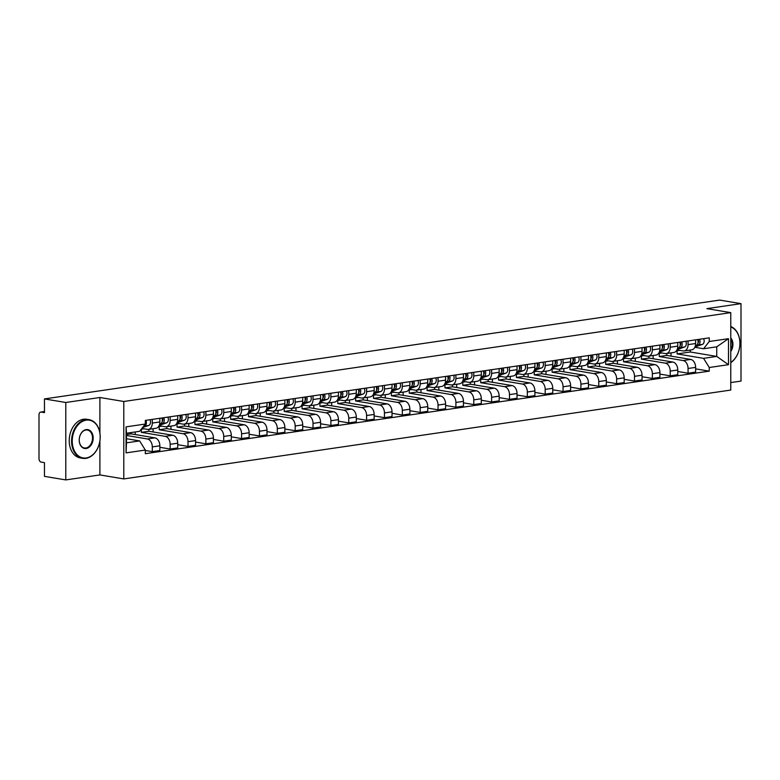 <?xml version="1.0" encoding="UTF-8"?>
<svg xmlns="http://www.w3.org/2000/svg" width="780" height="780" viewBox="0 0 780 780"><rect width="100%" height="100%" fill="white"/><g stroke="black" fill="none" stroke-linecap="round" stroke-linejoin="round"><path stroke-width="1.17" d="M730.772 382.57L741 381.079L741 303.644L719.677 300.085L44.46 398.921L65.783 402.49L65.783 479.915L99.898 474.923L123.786 478.92L730.772 390.058L730.772 312.634L123.786 401.485L99.898 397.498L65.783 402.49M65.783 479.915L44.46 476.356L44.46 462.647L41.145 462.091A3.139 2.116 -98.3 0 1 39 458.64L39 414.814A3.139 2.116 -98.3 0 1 40.687 412.074L44.46 411.518M741 303.644L706.885 308.636L730.772 312.634M44.46 411.587L41.145 412.074L44.46 412.63L44.46 398.921M126.467 435.474L147.361 438.965A7.215 4.865 81.7 0 1 152.295 446.911L152.295 451.639L159.851 450.528L159.851 445.809A7.215 4.865 -98.3 0 0 154.918 437.863L131.03 433.865L131.03 432.559M148.415 429.38L155.971 428.269A7.215 4.865 -98.3 0 0 159.851 421.96L152.295 423.062A7.215 4.865 81.7 0 1 148.415 429.38A7.215 4.865 81.7 0 1 147.361 429.361L141.872 428.444M152.295 423.062L152.295 419.386M145.314 450.469L152.295 451.639M159.851 421.96L159.851 418.275M141.336 429.127L141.336 432.354L165.224 436.351A7.215 4.865 81.7 0 1 170.157 444.298L170.157 449.026L177.713 447.915L177.713 443.196A7.215 4.865 -98.3 0 0 172.78 435.25L148.892 431.252L148.892 429.312M170.157 416.773L170.157 420.449A7.215 4.865 81.7 0 1 166.267 426.767A7.215 4.865 81.7 0 1 165.224 426.748L159.052 425.714M135.232 434.567L135.232 431.944M159.851 447.301L170.157 449.026M166.267 426.767L173.823 425.656A7.215 4.865 -98.3 0 0 177.713 419.348L177.713 415.662M159.198 426.377L159.198 429.741L183.085 433.738A7.215 4.865 81.7 0 1 188.009 441.685L188.009 446.404L195.566 445.302L195.566 440.583A7.215 4.865 -98.3 0 0 190.642 432.627L166.754 428.639L166.754 426.689M188.009 414.151L188.009 417.836A7.215 4.865 81.7 0 1 184.129 424.144A7.215 4.865 81.7 0 1 183.085 424.135L176.904 423.101M153.085 431.954L153.085 428.698M177.713 444.688L188.009 446.404M184.129 424.144L191.685 423.043A7.215 4.865 -98.3 0 0 195.566 416.735L195.566 413.049M177.05 423.764L177.05 427.128L200.947 431.125A7.215 4.865 81.7 0 1 205.871 439.072L205.871 443.791L213.428 442.689L213.428 437.96A7.215 4.865 -98.3 0 0 208.504 430.014L184.607 426.026L184.607 424.076M205.871 411.538L205.871 415.223A7.215 4.865 81.7 0 1 201.991 421.531A7.215 4.865 81.7 0 1 200.947 421.522L194.766 420.488M170.947 429.341L170.947 426.075M195.566 442.075L205.871 443.791M201.991 421.531L209.547 420.43A7.215 4.865 -98.3 0 0 213.428 414.112L213.428 410.436M194.912 421.142L194.912 424.515L218.8 428.512A7.215 4.865 81.7 0 1 223.733 436.459L223.733 441.178L231.29 440.076L231.29 435.347A7.215 4.865 -98.3 0 0 226.356 427.401L202.469 423.413L202.469 421.463M223.733 408.925L223.733 412.61A7.215 4.865 81.7 0 1 219.843 418.918A7.215 4.865 81.7 0 1 218.8 418.909L212.628 417.875M188.809 426.728L188.809 423.462M213.428 439.462L223.733 441.178M219.843 418.918L227.399 417.817A7.215 4.865 -98.3 0 0 231.29 411.499L231.29 407.823M212.774 418.529L212.774 421.902L236.662 425.89A7.215 4.865 81.7 0 1 241.585 433.846L241.585 438.565L249.142 437.463L249.142 432.734A7.215 4.865 -98.3 0 0 244.218 424.788L220.33 420.79L220.33 418.85M241.585 406.312L241.585 409.997A7.215 4.865 81.7 0 1 237.705 416.305A7.215 4.865 81.7 0 1 236.662 416.296L230.49 415.262M206.661 424.115L206.661 420.849M231.29 436.839L241.585 438.565M237.705 416.305L245.261 415.204A7.215 4.865 -98.3 0 0 249.142 408.886L249.142 405.21M230.626 415.915L230.626 419.289L254.524 423.277A7.215 4.865 81.7 0 1 259.447 431.223L259.447 435.952L267.004 434.84L267.004 430.121A7.215 4.865 -98.3 0 0 262.08 422.175L238.183 418.177L238.183 416.237M259.447 403.699L259.447 407.375A7.215 4.865 81.7 0 1 255.567 413.692A7.215 4.865 81.7 0 1 254.524 413.683L248.342 412.649M224.523 421.493L224.523 418.236M249.142 434.226L259.447 435.952M255.567 413.692L263.123 412.581A7.215 4.865 -98.3 0 0 267.004 406.273L267.004 402.587M248.489 413.302L248.489 416.676L272.376 420.664A7.215 4.865 81.7 0 1 277.31 428.61L277.31 433.339L284.866 432.227L284.866 427.508A7.215 4.865 -98.3 0 0 279.932 419.562L256.045 415.565L256.045 413.624M277.31 401.086L277.31 404.761A7.215 4.865 81.7 0 1 273.429 411.079A7.215 4.865 81.7 0 1 272.376 411.06L266.204 410.036M242.385 418.88L242.385 415.623M267.004 431.613L277.31 433.339M273.429 411.079L280.985 409.968A7.215 4.865 -98.3 0 0 284.866 403.66L284.866 399.974M266.351 410.69L266.351 414.053L290.238 418.051A7.215 4.865 81.7 0 1 295.171 425.997L295.171 430.726L302.728 429.614L302.728 424.895A7.215 4.865 -98.3 0 0 297.794 416.949L273.907 412.952L273.907 411.011M295.171 398.473L295.171 402.148A7.215 4.865 81.7 0 1 291.281 408.466A7.215 4.865 81.7 0 1 290.238 408.447L284.066 407.413M260.247 416.267L260.247 413.01M284.866 429L295.171 430.726M291.281 408.466L298.837 407.355A7.215 4.865 -98.3 0 0 302.728 401.047L302.728 397.361M284.212 408.077L284.212 411.44L308.1 415.438A7.215 4.865 81.7 0 1 313.024 423.384L313.024 428.103L320.58 427.001L320.58 422.282A7.215 4.865 -98.3 0 0 315.656 414.326L291.769 410.339L291.769 408.389M313.024 395.85L313.024 399.535A7.215 4.865 81.7 0 1 309.143 405.844A7.215 4.865 81.7 0 1 308.1 405.834L301.918 404.8M278.099 413.654L278.099 410.397M302.728 426.387L313.024 428.103M309.143 405.844L316.7 404.742A7.215 4.865 -98.3 0 0 320.58 398.434L320.58 394.748M302.065 405.464L302.065 408.827L325.962 412.825A7.215 4.865 81.7 0 1 330.886 420.771L330.886 425.49L338.442 424.388L338.442 419.659A7.215 4.865 -98.3 0 0 333.518 411.713L309.621 407.726L309.621 405.776M330.886 393.237L330.886 396.923A7.215 4.865 81.7 0 1 327.005 403.231A7.215 4.865 81.7 0 1 325.962 403.221L319.781 402.188M295.961 411.04L295.961 407.774M320.58 423.774L330.886 425.49M327.005 403.231L334.561 402.129A7.215 4.865 -98.3 0 0 338.442 395.811L338.442 392.135M319.927 402.841L319.927 406.214L343.814 410.212A7.215 4.865 81.7 0 1 348.748 418.158L348.748 422.877L356.304 421.775L356.304 417.046A7.215 4.865 -98.3 0 0 351.37 409.1L327.483 405.113L327.483 403.162M348.748 390.624L348.748 394.31A7.215 4.865 81.7 0 1 344.857 400.618A7.215 4.865 81.7 0 1 343.814 400.608L337.642 399.575M313.823 408.427L313.823 405.161M338.442 421.161L348.748 422.877M344.857 400.618L352.414 399.516A7.215 4.865 -98.3 0 0 356.304 393.198L356.304 389.522M337.789 400.228L337.789 403.601L361.676 407.589A7.215 4.865 81.7 0 1 366.6 415.545L366.6 420.264L374.156 419.162L374.156 414.433A7.215 4.865 -98.3 0 0 369.232 406.487L345.345 402.49L345.345 400.549M366.6 388.011L366.6 391.697A7.215 4.865 81.7 0 1 362.719 398.005A7.215 4.865 81.7 0 1 361.676 397.995L355.505 396.962M331.675 405.815L331.675 402.548M356.304 418.538L366.6 420.264M362.719 398.005L370.276 396.903A7.215 4.865 -98.3 0 0 374.156 390.585L374.156 386.909M355.641 397.615L355.641 400.988L379.538 404.976A7.215 4.865 81.7 0 1 384.462 412.922L384.462 417.651L392.018 416.54L392.018 411.82A7.215 4.865 -98.3 0 0 387.094 403.874L363.197 399.877L363.197 397.936M384.462 385.398L384.462 389.074A7.215 4.865 81.7 0 1 380.581 395.392A7.215 4.865 81.7 0 1 379.538 395.382L373.357 394.348M349.537 403.192L349.537 399.935M374.156 415.925L384.462 417.651M380.581 395.392L388.138 394.28A7.215 4.865 -98.3 0 0 392.018 387.972L392.018 384.286M373.503 395.002L373.503 398.375L397.39 402.363A7.215 4.865 81.7 0 1 402.324 410.309L402.324 415.038L409.88 413.927L409.88 409.207A7.215 4.865 -98.3 0 0 404.947 401.261L381.059 397.264L381.059 395.323M402.324 382.785L402.324 386.461A7.215 4.865 81.7 0 1 398.444 392.779A7.215 4.865 81.7 0 1 397.39 392.759L391.219 391.735M367.399 400.579L367.399 397.322M392.018 413.312L402.324 415.038M398.444 392.779L406 391.667A7.215 4.865 -98.3 0 0 409.88 385.359L409.88 381.673M391.365 392.389L391.365 395.752L415.252 399.75A7.215 4.865 81.7 0 1 420.186 407.696L420.186 412.425L427.742 411.313L427.742 406.594A7.215 4.865 -98.3 0 0 422.809 398.648L398.921 394.651L398.921 392.71M420.186 380.172L420.186 383.848A7.215 4.865 81.7 0 1 416.296 390.166A7.215 4.865 81.7 0 1 415.252 390.146L409.081 389.113M385.261 397.966L385.261 394.709M409.88 410.699L420.186 412.425M416.296 390.166L423.852 389.054A7.215 4.865 -98.3 0 0 427.742 382.746L427.742 379.06M409.227 389.776L409.227 393.139L433.115 397.137A7.215 4.865 81.7 0 1 438.038 405.083L438.038 409.802L445.594 408.7L445.594 403.981A7.215 4.865 -98.3 0 0 440.671 396.026L416.783 392.038L416.783 390.088M438.038 377.549L438.038 381.235A7.215 4.865 81.7 0 1 434.158 387.543A7.215 4.865 81.7 0 1 433.115 387.533L426.933 386.5M403.114 395.353L403.114 392.096M427.742 408.086L438.038 409.802M434.158 387.543L441.714 386.441A7.215 4.865 -98.3 0 0 445.594 380.133L445.594 376.447M427.079 387.163L427.079 390.526L450.976 394.524A7.215 4.865 81.7 0 1 455.9 402.47L455.9 407.189L463.456 406.087L463.456 401.359A7.215 4.865 -98.3 0 0 458.533 393.412L434.635 389.425L434.635 387.475M455.9 374.936L455.9 378.622A7.215 4.865 81.7 0 1 452.02 384.93A7.215 4.865 81.7 0 1 450.976 384.92L444.795 383.887M420.976 392.74L420.976 389.473M445.594 405.473L455.9 407.189M452.02 384.93L459.576 383.828A7.215 4.865 -98.3 0 0 463.456 377.51L463.456 373.834M444.941 384.54L444.941 387.913L468.829 391.911A7.215 4.865 81.7 0 1 473.762 399.857L473.762 404.576L481.319 403.474L481.319 398.746A7.215 4.865 -98.3 0 0 476.385 390.799L452.498 386.812L452.498 384.862M473.762 372.323L473.762 376.009A7.215 4.865 81.7 0 1 469.882 382.317A7.215 4.865 81.7 0 1 468.829 382.307L462.657 381.274M438.838 390.127L438.838 386.86M463.456 402.851L473.762 404.576M469.882 382.317L477.428 381.215A7.215 4.865 -98.3 0 0 481.319 374.897L481.319 371.221M462.803 381.927L462.803 385.3L486.691 389.288A7.215 4.865 81.7 0 1 491.624 397.244L491.624 401.963L499.171 400.861L499.171 396.133A7.215 4.865 -98.3 0 0 494.247 388.186L470.36 384.189L470.36 382.249M491.624 369.71L491.624 373.396A7.215 4.865 81.7 0 1 487.734 379.704A7.215 4.865 81.7 0 1 486.691 379.694L480.519 378.661M456.7 387.514L456.7 384.248M481.319 400.238L491.624 401.963M487.734 379.704L495.29 378.602A7.215 4.865 -98.3 0 0 499.171 372.284L499.171 368.608M480.665 379.314L480.665 382.688L504.553 386.675A7.215 4.865 81.7 0 1 509.476 394.622L509.476 399.35L517.033 398.239L517.033 393.52A7.215 4.865 -98.3 0 0 512.109 385.573L488.212 381.576L488.212 379.636M509.476 367.097L509.476 370.773A7.215 4.865 81.7 0 1 505.596 377.091A7.215 4.865 81.7 0 1 504.553 377.081L498.371 376.048M474.552 384.891L474.552 381.635M499.171 397.625L509.476 399.35M505.596 377.091L513.152 375.979A7.215 4.865 -98.3 0 0 517.033 369.671L517.033 365.986M498.517 376.701L498.517 380.075L522.415 384.062A7.215 4.865 81.7 0 1 527.338 392.008L527.338 396.737L534.895 395.626L534.895 390.907A7.215 4.865 -98.3 0 0 529.961 382.96L506.074 378.963L506.074 377.023M527.338 364.484L527.338 368.16A7.215 4.865 81.7 0 1 523.458 374.478A7.215 4.865 81.7 0 1 522.415 374.459L516.233 373.435M492.414 382.278L492.414 379.022M517.033 395.011L527.338 396.737M523.458 374.478L531.014 373.366A7.215 4.865 -98.3 0 0 534.895 367.058L534.895 363.373M516.38 374.088L516.38 377.452L540.267 381.449A7.215 4.865 81.7 0 1 545.2 389.395L545.2 394.124L552.757 393.013L552.757 388.294A7.215 4.865 -98.3 0 0 547.823 380.348L523.936 376.35L523.936 374.41M545.2 361.871L545.2 365.547A7.215 4.865 81.7 0 1 541.31 371.865A7.215 4.865 81.7 0 1 540.267 371.846L534.095 370.812M510.276 379.665L510.276 376.409M534.895 392.398L545.2 394.124M541.31 371.865L548.867 370.753A7.215 4.865 -98.3 0 0 552.757 364.445L552.757 360.76M534.242 371.475L534.242 374.839L558.129 378.836A7.215 4.865 81.7 0 1 563.053 386.782L563.053 391.502L570.609 390.4L570.609 385.681A7.215 4.865 -98.3 0 0 565.685 377.725L541.798 373.737L541.798 371.787M563.053 359.248L563.053 362.934A7.215 4.865 81.7 0 1 559.172 369.242A7.215 4.865 81.7 0 1 558.129 369.232L551.947 368.199M528.128 377.052L528.128 373.796M552.757 389.785L563.053 391.502M559.172 369.242L566.728 368.14A7.215 4.865 -98.3 0 0 570.609 361.832L570.609 358.147M552.094 368.862L552.094 372.226L575.991 376.223A7.215 4.865 81.7 0 1 580.915 384.169L580.915 388.889L588.471 387.787L588.471 383.058A7.215 4.865 -98.3 0 0 583.547 375.112L559.65 371.124L559.65 369.174M580.915 356.635L580.915 360.321A7.215 4.865 81.7 0 1 577.034 366.629A7.215 4.865 81.7 0 1 575.991 366.619L569.809 365.586M545.99 374.439L545.99 371.173M570.609 387.173L580.915 388.889M577.034 366.629L584.591 365.527A7.215 4.865 -98.3 0 0 588.471 359.209L588.471 355.534M569.956 366.239L569.956 369.613L593.843 373.61A7.215 4.865 81.7 0 1 598.777 381.556L598.777 386.276L606.333 385.174L606.333 380.445A7.215 4.865 -98.3 0 0 601.399 372.499L577.512 368.511L577.512 366.561M598.777 354.023L598.777 357.708A7.215 4.865 81.7 0 1 594.896 364.016A7.215 4.865 81.7 0 1 593.843 364.006L587.672 362.973M563.852 371.826L563.852 368.56M588.471 384.55L598.777 386.276M594.896 364.016L602.443 362.915A7.215 4.865 -98.3 0 0 606.333 356.596L606.333 352.921M587.818 363.626L587.818 367L611.705 370.988A7.215 4.865 81.7 0 1 616.639 378.944L616.639 383.662L624.195 382.561L624.195 377.832A7.215 4.865 -98.3 0 0 619.261 369.886L595.374 365.888L595.374 363.948M616.639 351.409L616.639 355.095A7.215 4.865 81.7 0 1 612.749 361.403A7.215 4.865 81.7 0 1 611.705 361.394L605.533 360.36M581.714 369.213L581.714 365.947M606.333 381.937L616.639 383.662M612.749 361.403L620.305 360.302A7.215 4.865 -98.3 0 0 624.195 353.983L624.195 350.308M605.68 361.013L605.68 364.387L629.567 368.375A7.215 4.865 81.7 0 1 634.491 376.321L634.491 381.049L642.047 379.938L642.047 375.219A7.215 4.865 -98.3 0 0 637.124 367.273L613.236 363.275L613.236 361.335M634.491 348.796L634.491 352.472A7.215 4.865 81.7 0 1 630.611 358.79A7.215 4.865 81.7 0 1 629.567 358.781L623.386 357.747M599.567 366.59L599.567 363.334M624.195 379.324L634.491 381.049M630.611 358.79L638.167 357.679A7.215 4.865 -98.3 0 0 642.047 351.37L642.047 347.685M623.532 358.4L623.532 361.774L647.429 365.761A7.215 4.865 81.7 0 1 652.353 373.708L652.353 378.436L659.909 377.325L659.909 372.606A7.215 4.865 -98.3 0 0 654.986 364.66L631.088 360.662L631.088 358.722M652.353 346.183L652.353 349.859A7.215 4.865 81.7 0 1 648.472 356.177A7.215 4.865 81.7 0 1 647.429 356.158L641.248 355.134M617.428 363.977L617.428 360.721M642.047 376.711L652.353 378.436M648.472 356.177L656.029 355.066A7.215 4.865 -98.3 0 0 659.909 348.757L659.909 345.072M641.394 355.787L641.394 359.151L665.282 363.148A7.215 4.865 81.7 0 1 670.215 371.095L670.215 375.823L677.771 374.712L677.771 369.993A7.215 4.865 -98.3 0 0 672.838 362.047L648.95 358.049L648.95 356.109M670.215 343.57L670.215 347.246A7.215 4.865 81.7 0 1 666.325 353.564A7.215 4.865 81.7 0 1 665.282 353.545L659.11 352.511M635.291 361.364L635.291 358.108M659.909 374.098L670.215 375.823M666.325 353.564L673.881 352.453A7.215 4.865 -98.3 0 0 677.771 346.144L677.771 342.459M659.256 353.174L659.256 356.538L683.143 360.535A7.215 4.865 81.7 0 1 688.067 368.482L688.067 373.201L695.624 372.099L695.624 367.38A7.215 4.865 -98.3 0 0 690.7 359.424L666.812 355.436L666.812 353.486M688.067 340.948L688.067 344.633A7.215 4.865 81.7 0 1 684.187 350.941A7.215 4.865 81.7 0 1 683.143 350.932L676.972 349.898M653.143 358.751L653.143 355.495M677.771 371.485L688.067 373.201M684.187 350.941L691.743 349.84A7.215 4.865 -98.3 0 0 695.624 343.531L695.624 339.846M659.256 356.538L666.812 355.436M641.394 359.151L648.95 358.049M623.532 361.774L631.088 360.662M605.68 364.387L613.236 363.275M587.818 367L595.374 365.888M569.956 369.613L577.512 368.511M552.094 372.226L559.65 371.124M534.242 374.839L541.798 373.737M516.38 377.452L523.936 376.35M498.517 380.075L506.074 378.963M480.665 382.688L488.212 381.576M462.803 385.3L470.36 384.189M444.941 387.913L452.498 386.812M427.079 390.526L434.635 389.425M409.227 393.139L416.783 392.038M391.365 395.752L398.921 394.651M373.503 398.375L381.059 397.264M355.641 400.988L363.197 399.877M337.789 403.601L345.345 402.49M319.927 406.214L327.483 405.113M302.065 408.827L309.621 407.726M284.212 411.44L291.769 410.339M266.351 414.053L273.907 412.952M248.489 416.676L256.045 415.565M230.626 419.289L238.183 418.177M212.774 421.902L220.33 420.79M194.912 424.515L202.469 423.413M177.05 427.128L184.607 426.026M159.198 429.741L166.754 428.639M141.336 432.354L148.892 431.252M126.467 434.538L131.03 433.865M139.63 440.905L145.314 450.06L126.077 452.878L126.077 426.865L145.314 424.047L139.63 431.301L126.467 433.231L126.467 442.835L139.63 440.905L126.467 438.701M677.108 350.561L677.108 353.925L690.28 351.994L716.742 356.421L716.742 346.817L703.57 348.748L709.254 341.494L709.254 337.847L145.314 420.41L145.314 424.047M709.254 341.494L728.481 338.676L728.481 364.689L709.254 367.507L703.57 358.351L716.742 356.421L728.481 364.689M145.314 450.06L145.314 453.697L709.254 371.144L709.254 367.507M123.786 478.92L123.786 401.485M99.898 474.923L99.898 440.866M99.898 433.027L99.898 397.498M690.28 351.994L690.28 350.054M677.108 353.925L703.57 358.351M703.57 348.748L694.824 347.285M695.624 368.872L709.254 371.144M671.005 356.138L671.005 352.872M126.077 452.878L126.467 442.835M126.077 426.865L126.467 433.231M716.742 346.817L728.481 338.676M143.422 426.455L144.622 426.046A3.919 2.642 -98.3 0 0 145.889 420.322M142.545 427.577L148.736 425.441A3.919 2.642 -98.3 0 0 150.004 419.718M162.22 421.346A1.882 1.268 -98.3 0 0 162.864 419.689A1.882 1.268 -98.3 0 0 162.025 417.963M159.52 424.447L162.474 423.433A3.919 2.642 -98.3 0 0 163.742 417.709M159.198 425.383L166.598 422.828A3.919 2.642 -98.3 0 0 167.866 417.105M141.434 429A9.409 6.347 -98.3 0 0 142.633 428.99A9.409 6.347 -98.3 0 0 143.413 428.805L143.608 428.737M159.627 424.027L160.534 423.715A3.919 2.642 -98.3 0 0 161.801 417.992M180.082 418.733A1.882 1.268 -98.3 0 0 180.726 417.076A1.882 1.268 -98.3 0 0 179.878 415.34M177.382 421.834L180.336 420.82A3.919 2.642 -98.3 0 0 181.603 415.096M177.06 422.76L184.46 420.215A3.919 2.642 -98.3 0 0 185.728 414.492M158.74 426.28A9.409 6.347 -98.3 0 0 160.485 426.377A9.409 6.347 -98.3 0 0 161.275 426.192L161.47 426.124M177.489 421.415L178.386 421.102A3.919 2.642 -98.3 0 0 179.653 415.379M86.21 457.948A19.13 13.796 99.5 0 0 100.171 437.005A19.13 13.796 99.5 0 0 86.21 420.157A19.13 13.796 99.5 0 0 72.238 441.1A19.13 13.796 99.5 0 0 86.21 457.948M85.888 419.64A19.598 14.137 -80.5 0 1 89.115 419.669A19.598 14.137 -80.5 0 1 100.103 439.12A19.598 14.137 -80.5 0 1 85.888 458.357A19.598 14.137 -80.5 0 1 82.651 458.328A19.598 14.137 -80.5 0 1 71.662 438.886A19.598 14.137 -80.5 0 1 85.888 419.64M86.21 448.5A9.565 6.893 -80.5 0 1 79.219 440.076A9.565 6.893 -80.5 0 1 86.21 429.604A9.565 6.893 -80.5 0 1 93.191 438.029A9.565 6.893 -80.5 0 1 86.21 448.5M85.888 430.014A9.097 6.562 99.5 0 0 79.287 438.945A9.097 6.562 99.5 0 0 84.386 447.973A9.097 6.562 99.5 0 0 85.888 447.983A9.097 6.562 99.5 0 0 92.479 439.052A9.097 6.562 99.5 0 0 87.38 430.034A9.097 6.562 99.5 0 0 85.888 430.014M82.651 458.328L80.291 457.938A19.598 14.137 -80.5 0 1 69.313 438.487A19.598 14.137 -80.5 0 1 83.528 419.25A19.598 14.137 -80.5 0 1 86.755 419.279L89.115 419.669M730.772 362.417A19.13 13.796 99.5 0 0 739.898 343.356A19.13 13.796 99.5 0 0 730.772 326.976M730.772 326.537A19.598 14.137 -80.5 0 1 739.918 343.258A19.598 14.137 -80.5 0 1 730.772 362.651M730.772 337.886A9.565 6.893 -80.5 0 1 730.772 351.507M730.772 350.249A9.097 6.562 99.5 0 0 730.772 338.949M197.945 416.12A1.882 1.268 -98.3 0 0 198.578 414.453A1.882 1.268 -98.3 0 0 197.74 412.727M195.244 419.221L198.198 418.197A3.919 2.642 -98.3 0 0 199.466 412.474M194.922 420.147L202.312 417.602A3.919 2.642 -98.3 0 0 203.58 411.879M176.592 423.667A9.409 6.347 -98.3 0 0 178.347 423.764A9.409 6.347 -98.3 0 0 179.127 423.579L179.322 423.511M195.351 418.802L196.248 418.49A3.919 2.642 -98.3 0 0 197.516 412.766M215.797 413.507A1.882 1.268 -98.3 0 0 216.44 411.84A1.882 1.268 -98.3 0 0 215.602 410.114M213.106 416.608L216.05 415.584A3.919 2.642 -98.3 0 0 217.318 409.861M212.784 417.534L220.174 414.979A3.919 2.642 -98.3 0 0 221.442 409.256M194.454 421.054A9.409 6.347 -98.3 0 0 196.209 421.151A9.409 6.347 -98.3 0 0 196.989 420.956L197.184 420.898M213.203 416.179L214.11 415.877A3.919 2.642 -98.3 0 0 215.377 410.153M233.659 410.894A1.882 1.268 -98.3 0 0 234.302 409.227A1.882 1.268 -98.3 0 0 233.464 407.501M230.958 413.995L233.912 412.971A3.919 2.642 -98.3 0 0 235.18 407.248M230.636 414.921L238.036 412.366A3.919 2.642 -98.3 0 0 239.304 406.643M212.316 418.441A9.409 6.347 -98.3 0 0 214.061 418.538A9.409 6.347 -98.3 0 0 214.851 418.343L215.046 418.275M231.065 413.566L231.972 413.254A3.919 2.642 -98.3 0 0 233.23 407.531M251.521 408.281A1.882 1.268 -98.3 0 0 252.154 406.614A1.882 1.268 -98.3 0 0 251.316 404.888M248.82 411.372L251.774 410.358A3.919 2.642 -98.3 0 0 253.042 404.635M248.498 412.308L255.898 409.753A3.919 2.642 -98.3 0 0 257.166 404.03M230.178 415.828A9.409 6.347 -98.3 0 0 231.923 415.925A9.409 6.347 -98.3 0 0 232.713 415.73L232.898 415.662M248.927 410.953L249.824 410.641A3.919 2.642 -98.3 0 0 251.092 404.918M269.383 405.659A1.882 1.268 -98.3 0 0 270.017 404.001A1.882 1.268 -98.3 0 0 269.178 402.275M266.682 408.759L269.636 407.745A3.919 2.642 -98.3 0 0 270.904 402.022M266.36 409.695L273.751 407.14A3.919 2.642 -98.3 0 0 275.018 401.417M248.03 413.205A9.409 6.347 -98.3 0 0 249.785 413.312A9.409 6.347 -98.3 0 0 250.565 413.117L250.76 413.049M266.789 408.34L267.686 408.028A3.919 2.642 -98.3 0 0 268.954 402.305M287.235 403.046A1.882 1.268 -98.3 0 0 287.878 401.388A1.882 1.268 -98.3 0 0 287.04 399.662M284.544 406.146L287.488 405.132A3.919 2.642 -98.3 0 0 288.756 399.409M284.222 407.082L291.613 404.527A3.919 2.642 -98.3 0 0 292.88 398.804M265.892 410.592A9.409 6.347 -98.3 0 0 267.647 410.69A9.409 6.347 -98.3 0 0 268.427 410.504L268.622 410.436M284.642 405.727L285.548 405.415A3.919 2.642 -98.3 0 0 286.816 399.691M305.097 400.433A1.882 1.268 -98.3 0 0 305.74 398.775A1.882 1.268 -98.3 0 0 304.892 397.04M302.396 403.533L305.351 402.519A3.919 2.642 -98.3 0 0 306.618 396.796M302.075 404.459L309.475 401.915A3.919 2.642 -98.3 0 0 310.742 396.191M283.754 407.979A9.409 6.347 -98.3 0 0 285.5 408.077A9.409 6.347 -98.3 0 0 286.289 407.891L286.484 407.823M302.503 403.114L303.401 402.802A3.919 2.642 -98.3 0 0 304.668 397.078M322.959 397.819A1.882 1.268 -98.3 0 0 323.593 396.152A1.882 1.268 -98.3 0 0 322.754 394.427M320.258 400.92L323.212 399.896A3.919 2.642 -98.3 0 0 324.48 394.173M319.936 401.846L327.327 399.302A3.919 2.642 -98.3 0 0 328.594 393.578M301.606 405.366A9.409 6.347 -98.3 0 0 303.361 405.464A9.409 6.347 -98.3 0 0 304.151 405.278L304.337 405.21M320.365 400.501L321.262 400.189A3.919 2.642 -98.3 0 0 322.53 394.465M340.811 395.206A1.882 1.268 -98.3 0 0 341.455 393.539A1.882 1.268 -98.3 0 0 340.616 391.813M338.12 398.307L341.065 397.283A3.919 2.642 -98.3 0 0 342.332 391.56M337.798 399.233L345.189 396.679A3.919 2.642 -98.3 0 0 346.456 390.956M319.469 402.753A9.409 6.347 -98.3 0 0 321.223 402.851A9.409 6.347 -98.3 0 0 322.003 402.656L322.198 402.597M338.218 397.878L339.125 397.576A3.919 2.642 -98.3 0 0 340.392 391.852M358.673 392.594A1.882 1.268 -98.3 0 0 359.317 390.926A1.882 1.268 -98.3 0 0 358.478 389.2M355.973 395.694L358.927 394.67A3.919 2.642 -98.3 0 0 360.194 388.947M355.651 396.62L363.051 394.066A3.919 2.642 -98.3 0 0 364.319 388.343M337.331 400.14A9.409 6.347 -98.3 0 0 339.076 400.238A9.409 6.347 -98.3 0 0 339.865 400.043L340.06 399.974M356.08 395.265L356.986 394.953A3.919 2.642 -98.3 0 0 358.254 389.23M376.535 389.981A1.882 1.268 -98.3 0 0 377.169 388.313A1.882 1.268 -98.3 0 0 376.331 386.587M373.834 393.071L376.789 392.057A3.919 2.642 -98.3 0 0 378.056 386.334M373.513 394.007L380.913 391.453A3.919 2.642 -98.3 0 0 382.18 385.729M355.192 397.527A9.409 6.347 -98.3 0 0 356.938 397.625A9.409 6.347 -98.3 0 0 357.727 397.43L357.913 397.361M373.942 392.652L374.839 392.34A3.919 2.642 -98.3 0 0 376.106 386.617M394.397 387.358A1.882 1.268 -98.3 0 0 395.031 385.7A1.882 1.268 -98.3 0 0 394.192 383.974M391.697 390.458L394.651 389.444A3.919 2.642 -98.3 0 0 395.918 383.721M391.375 391.394L398.765 388.84A3.919 2.642 -98.3 0 0 400.033 383.116M373.045 394.904A9.409 6.347 -98.3 0 0 374.8 395.011A9.409 6.347 -98.3 0 0 375.58 394.816L375.775 394.748M391.804 390.039L392.701 389.727A3.919 2.642 -98.3 0 0 393.968 384.004M412.25 384.745A1.882 1.268 -98.3 0 0 412.893 383.087A1.882 1.268 -98.3 0 0 412.055 381.361M409.558 387.845L412.503 386.831A3.919 2.642 -98.3 0 0 413.77 381.108M409.237 388.781L416.627 386.227A3.919 2.642 -98.3 0 0 417.895 380.503M390.907 392.291A9.409 6.347 -98.3 0 0 392.662 392.389A9.409 6.347 -98.3 0 0 393.442 392.203L393.637 392.135M409.656 387.426L410.563 387.114A3.919 2.642 -98.3 0 0 411.83 381.391M430.111 382.132A1.882 1.268 -98.3 0 0 430.755 380.474A1.882 1.268 -98.3 0 0 429.907 378.739M427.411 385.232L430.365 384.218A3.919 2.642 -98.3 0 0 431.632 378.495M427.089 386.159L434.489 383.614A3.919 2.642 -98.3 0 0 435.757 377.89M408.769 389.678A9.409 6.347 -98.3 0 0 410.514 389.776A9.409 6.347 -98.3 0 0 411.304 389.59L411.499 389.522M427.518 384.813L428.415 384.501A3.919 2.642 -98.3 0 0 429.683 378.778M447.973 379.519A1.882 1.268 -98.3 0 0 448.607 377.851A1.882 1.268 -98.3 0 0 447.769 376.126M445.273 382.619L448.227 381.595A3.919 2.642 -98.3 0 0 449.494 375.872M444.951 383.546L452.341 381.001A3.919 2.642 -98.3 0 0 453.609 375.277M426.621 387.065A9.409 6.347 -98.3 0 0 428.376 387.163A9.409 6.347 -98.3 0 0 429.166 386.977L429.351 386.909M445.38 382.2L446.277 381.888A3.919 2.642 -98.3 0 0 447.544 376.165M465.826 376.906A1.882 1.268 -98.3 0 0 466.469 375.238A1.882 1.268 -98.3 0 0 465.631 373.513M463.135 380.006L466.079 378.982A3.919 2.642 -98.3 0 0 467.347 373.259M462.813 380.933L470.203 378.378A3.919 2.642 -98.3 0 0 471.471 372.655M444.483 384.452A9.409 6.347 -98.3 0 0 446.238 384.55A9.409 6.347 -98.3 0 0 447.018 384.355L447.213 384.296M463.242 379.577L464.139 379.275A3.919 2.642 -98.3 0 0 465.406 373.552M483.688 374.293A1.882 1.268 -98.3 0 0 484.331 372.625A1.882 1.268 -98.3 0 0 483.493 370.9M480.987 377.393L483.941 376.369A3.919 2.642 -98.3 0 0 485.209 370.646M480.665 378.319L488.065 375.765A3.919 2.642 -98.3 0 0 489.333 370.042M462.345 381.839A9.409 6.347 -98.3 0 0 464.1 381.937A9.409 6.347 -98.3 0 0 464.88 381.742L465.075 381.673M481.094 376.964L482.001 376.652A3.919 2.642 -98.3 0 0 483.269 370.929M501.55 371.68A1.882 1.268 -98.3 0 0 502.193 370.012A1.882 1.268 -98.3 0 0 501.345 368.287M498.849 374.77L501.803 373.756A3.919 2.642 -98.3 0 0 503.071 368.033M498.527 375.706L505.927 373.152A3.919 2.642 -98.3 0 0 507.195 367.429M480.207 379.226A9.409 6.347 -98.3 0 0 481.952 379.324A9.409 6.347 -98.3 0 0 482.742 379.129L482.927 379.06M498.956 374.351L499.853 374.039A3.919 2.642 -98.3 0 0 501.121 368.316M519.412 369.057A1.882 1.268 -98.3 0 0 520.045 367.399A1.882 1.268 -98.3 0 0 519.207 365.674M516.711 372.157L519.665 371.144A3.919 2.642 -98.3 0 0 520.933 365.42M516.389 373.094L523.78 370.539A3.919 2.642 -98.3 0 0 525.047 364.816M498.059 376.603A9.409 6.347 -98.3 0 0 499.814 376.711A9.409 6.347 -98.3 0 0 500.594 376.516L500.789 376.447M516.818 371.738L517.715 371.426A3.919 2.642 -98.3 0 0 518.983 365.703M537.264 366.444A1.882 1.268 -98.3 0 0 537.908 364.786A1.882 1.268 -98.3 0 0 537.069 363.061M534.573 369.544L537.517 368.531A3.919 2.642 -98.3 0 0 538.785 362.807M534.251 370.481L541.642 367.926A3.919 2.642 -98.3 0 0 542.909 362.203M515.921 373.99A9.409 6.347 -98.3 0 0 517.676 374.088A9.409 6.347 -98.3 0 0 518.456 373.903L518.651 373.834M534.67 369.125L535.577 368.813A3.919 2.642 -98.3 0 0 536.845 363.09M555.126 363.831A1.882 1.268 -98.3 0 0 555.769 362.173A1.882 1.268 -98.3 0 0 554.921 360.438M552.425 366.931L555.38 365.918A3.919 2.642 -98.3 0 0 556.647 360.194M552.103 367.858L559.504 365.313A3.919 2.642 -98.3 0 0 560.771 359.59M533.783 371.377A9.409 6.347 -98.3 0 0 535.529 371.475A9.409 6.347 -98.3 0 0 536.318 371.29L536.513 371.221M552.533 366.512L553.429 366.2A3.919 2.642 -98.3 0 0 554.697 360.477M572.988 361.218A1.882 1.268 -98.3 0 0 573.622 359.551A1.882 1.268 -98.3 0 0 572.783 357.825M570.287 364.319L573.242 363.295A3.919 2.642 -98.3 0 0 574.509 357.572M569.966 365.245L577.356 362.7A3.919 2.642 -98.3 0 0 578.624 356.977M551.645 368.764A9.409 6.347 -98.3 0 0 553.39 368.862A9.409 6.347 -98.3 0 0 554.18 368.677L554.365 368.608M570.394 363.899L571.292 363.587A3.919 2.642 -98.3 0 0 572.559 357.864M590.85 358.605A1.882 1.268 -98.3 0 0 591.484 356.938A1.882 1.268 -98.3 0 0 590.645 355.212M588.149 361.706L591.103 360.682A3.919 2.642 -98.3 0 0 592.361 354.959M587.827 362.632L595.218 360.077A3.919 2.642 -98.3 0 0 596.486 354.354M569.498 366.151A9.409 6.347 -98.3 0 0 571.252 366.249A9.409 6.347 -98.3 0 0 572.033 366.054L572.227 365.995M588.257 361.276L589.154 360.974A3.919 2.642 -98.3 0 0 590.421 355.251M608.702 355.992A1.882 1.268 -98.3 0 0 609.346 354.325A1.882 1.268 -98.3 0 0 608.507 352.599M606.001 359.093L608.956 358.069A3.919 2.642 -98.3 0 0 610.223 352.346M605.68 360.019L613.08 357.464A3.919 2.642 -98.3 0 0 614.347 351.741M587.359 363.538A9.409 6.347 -98.3 0 0 589.115 363.636A9.409 6.347 -98.3 0 0 589.894 363.441L590.09 363.373M606.109 358.663L607.015 358.351A3.919 2.642 -98.3 0 0 608.283 352.628M626.564 353.379A1.882 1.268 -98.3 0 0 627.208 351.712A1.882 1.268 -98.3 0 0 626.359 349.986M623.864 356.47L626.818 355.456A3.919 2.642 -98.3 0 0 628.085 349.732M623.542 357.406L630.942 354.851A3.919 2.642 -98.3 0 0 632.209 349.128M605.221 360.925A9.409 6.347 -98.3 0 0 606.967 361.023A9.409 6.347 -98.3 0 0 607.757 360.828L607.951 360.76M623.971 356.05L624.868 355.738A3.919 2.642 -98.3 0 0 626.135 350.015M644.426 350.756A1.882 1.268 -98.3 0 0 645.06 349.099A1.882 1.268 -98.3 0 0 644.221 347.373M641.725 353.857L644.68 352.843A3.919 2.642 -98.3 0 0 645.947 347.119M641.404 354.793L648.794 352.238A3.919 2.642 -98.3 0 0 650.062 346.515M623.074 358.303A9.409 6.347 -98.3 0 0 624.829 358.41A9.409 6.347 -98.3 0 0 625.609 358.215L625.804 358.147M641.833 353.438L642.73 353.125A3.919 2.642 -98.3 0 0 643.997 347.402M662.279 348.143A1.882 1.268 -98.3 0 0 662.922 346.486A1.882 1.268 -98.3 0 0 662.083 344.76M659.587 351.244L662.532 350.23A3.919 2.642 -98.3 0 0 663.8 344.506M659.266 352.18L666.656 349.625A3.919 2.642 -98.3 0 0 667.924 343.902M640.936 355.69A9.409 6.347 -98.3 0 0 642.691 355.787A9.409 6.347 -98.3 0 0 643.471 355.602L643.666 355.534M659.685 350.825L660.592 350.512A3.919 2.642 -98.3 0 0 661.859 344.789M680.14 345.53A1.882 1.268 -98.3 0 0 680.784 343.873A1.882 1.268 -98.3 0 0 679.945 342.137M677.44 348.631L680.394 347.617A3.919 2.642 -98.3 0 0 681.661 341.894M677.118 349.557L684.518 347.012A3.919 2.642 -98.3 0 0 685.786 341.289M658.798 353.077A9.409 6.347 -98.3 0 0 660.543 353.174A9.409 6.347 -98.3 0 0 661.333 352.989L661.528 352.921M677.547 348.212L678.444 347.899A3.919 2.642 -98.3 0 0 679.712 342.176M698.002 342.917A1.882 1.268 -98.3 0 0 698.636 341.25A1.882 1.268 -98.3 0 0 697.798 339.524M695.302 346.018L698.256 344.994A3.919 2.642 -98.3 0 0 699.524 339.271M694.98 346.944L702.38 344.399A3.919 2.642 -98.3 0 0 703.638 338.676M676.66 350.464A9.409 6.347 -98.3 0 0 678.405 350.561A9.409 6.347 -98.3 0 0 679.195 350.376L679.38 350.308M695.409 345.598L696.306 345.286A3.919 2.642 -98.3 0 0 697.573 339.563M690.7 359.424L683.143 360.535M672.838 362.047L665.282 363.148M654.986 364.66L647.429 365.761M637.124 367.273L629.567 368.375M619.261 369.886L611.705 370.988M601.399 372.499L593.843 373.61M583.547 375.112L575.991 376.223M565.685 377.725L558.129 378.836M547.823 380.348L540.267 381.449M529.961 382.96L522.415 384.062M512.109 385.573L504.553 386.675M494.247 388.186L486.691 389.288M476.385 390.799L468.829 391.911M458.533 393.412L450.976 394.524M440.671 396.026L433.115 397.137M422.809 398.648L415.252 399.75M404.947 401.261L397.39 402.363M387.094 403.874L379.538 404.976M369.232 406.487L361.676 407.589M351.37 409.1L343.814 410.212M333.518 411.713L325.962 412.825M315.656 414.326L308.1 415.438M297.794 416.949L290.238 418.051M279.932 419.562L272.376 420.664M262.08 422.175L254.524 423.277M244.218 424.788L236.662 425.89M226.356 427.401L218.8 428.512M208.504 430.014L200.947 431.125M190.642 432.627L183.085 433.738M172.78 435.25L165.224 436.351M154.918 437.863L147.361 438.965M677.771 346.144L670.215 347.246M659.909 348.757L652.353 349.859M642.047 351.37L634.491 352.472M624.195 353.983L616.639 355.095M606.333 356.596L598.777 357.708M588.471 359.209L580.915 360.321M570.609 361.832L563.053 362.934M552.757 364.445L545.2 365.547M534.895 367.058L527.338 368.16M517.033 369.671L509.476 370.773M499.171 372.284L491.624 373.396M481.319 374.897L473.762 376.009M463.456 377.51L455.9 378.622M445.594 380.133L438.038 381.235M427.742 382.746L420.186 383.848M409.88 385.359L402.324 386.461M392.018 387.972L384.462 389.074M374.156 390.585L366.6 391.697M356.304 393.198L348.748 394.31M338.442 395.811L330.886 396.923M320.58 398.434L313.024 399.535M302.728 401.047L295.171 402.148M284.866 403.66L277.31 404.761M267.004 406.273L259.447 407.375M249.142 408.886L241.585 409.997M231.29 411.499L223.733 412.61M213.428 414.112L205.871 415.223M195.566 416.735L188.009 417.836M177.713 419.348L170.157 420.449M695.624 343.531L688.067 344.633M677.771 369.993L670.215 371.095M659.909 372.606L652.353 373.708M642.047 375.219L634.491 376.321M624.195 377.832L616.639 378.944M606.333 380.445L598.777 381.556M588.471 383.058L580.915 384.169M570.609 385.681L563.053 386.782M552.757 388.294L545.2 389.395M534.895 390.907L527.338 392.008M517.033 393.52L509.476 394.622M499.171 396.133L491.624 397.244M481.319 398.746L473.762 399.857M463.456 401.359L455.9 402.47M445.594 403.981L438.038 405.083M427.742 406.594L420.186 407.696M409.88 409.207L402.324 410.309M392.018 411.82L384.462 412.922M374.156 414.433L366.6 415.545M356.304 417.046L348.748 418.158M338.442 419.659L330.886 420.771M320.58 422.282L313.024 423.384M302.728 424.895L295.171 425.997M284.866 427.508L277.31 428.61M267.004 430.121L259.447 431.223M249.142 432.734L241.585 433.846M231.29 435.347L223.733 436.459M213.428 437.96L205.871 439.072M195.566 440.583L188.009 441.685M177.713 443.196L170.157 444.298M159.851 445.809L152.295 446.911M695.624 367.38L688.067 368.482M144.622 426.046L148.736 425.441M162.474 423.433L166.598 422.828M159.666 423.842L160.534 423.715M180.336 420.82L184.46 420.215M177.528 421.229L178.386 421.102M198.198 418.197L202.312 417.602M195.39 418.616L196.248 418.49M216.05 415.584L220.174 414.979M213.242 415.994L214.11 415.877M233.912 412.971L238.036 412.366M231.104 413.38L231.972 413.254M251.774 410.358L255.898 409.753M248.966 410.767L249.824 410.641M269.636 407.745L273.751 407.14M266.828 408.154L267.686 408.028M287.488 405.132L291.613 404.527M284.68 405.541L285.548 405.415M305.351 402.519L309.475 401.915M302.543 402.928L303.401 402.802M323.212 399.896L327.327 399.302M320.404 400.315L321.262 400.189M341.065 397.283L345.189 396.679M338.257 397.693L339.125 397.576M358.927 394.67L363.051 394.066M356.119 395.08L356.986 394.953M376.789 392.057L380.913 391.453M373.981 392.467L374.839 392.34M394.651 389.444L398.765 388.84M391.843 389.854L392.701 389.727M412.503 386.831L416.627 386.227M409.695 387.241L410.563 387.114M430.365 384.218L434.489 383.614M427.557 384.628L428.415 384.501M448.227 381.595L452.341 381.001M445.419 382.015L446.277 381.888M466.079 378.982L470.203 378.378M463.271 379.392L464.139 379.275M483.941 376.369L488.065 375.765M481.133 376.779L482.001 376.652M501.803 373.756L505.927 373.152M498.995 374.166L499.853 374.039M519.665 371.144L523.78 370.539M516.857 371.553L517.715 371.426M537.517 368.531L541.642 367.926M534.709 368.94L535.577 368.813M555.38 365.918L559.504 365.313M552.572 366.327L553.429 366.2M573.242 363.295L577.356 362.7M570.433 363.714L571.292 363.587M591.103 360.682L595.218 360.077M588.295 361.091L589.154 360.974M608.956 358.069L613.08 357.464M606.148 358.478L607.015 358.351M626.818 355.456L630.942 354.851M624.01 355.865L624.868 355.738M644.68 352.843L648.794 352.238M641.872 353.252L642.73 353.125M662.532 350.23L666.656 349.625M659.724 350.639L660.592 350.512M680.394 347.617L684.518 347.012M677.586 348.026L678.444 347.899M698.256 344.994L702.38 344.399M695.448 345.413L696.306 345.286M142.633 428.99L143.969 428.795M160.485 426.377L161.83 426.182M178.347 423.764L179.692 423.569M196.209 421.151L197.554 420.956M214.061 418.538L215.407 418.343M231.923 415.925L233.269 415.73M249.785 413.312L251.131 413.107M267.647 410.69L268.983 410.494M285.5 408.077L286.845 407.881M303.361 405.464L304.707 405.269M321.223 402.851L322.569 402.656M339.076 400.238L340.421 400.043M356.938 397.625L358.283 397.43M374.8 395.011L376.145 394.807M392.662 392.389L393.998 392.194M410.514 389.776L411.86 389.581M428.376 387.163L429.721 386.968M446.238 384.55L447.584 384.355M464.1 381.937L465.436 381.742M481.952 379.324L483.298 379.129M499.814 376.711L501.16 376.506M517.676 374.088L519.022 373.893M535.529 371.475L536.874 371.28M553.39 368.862L554.736 368.667M571.252 366.249L572.598 366.054M589.115 363.636L590.45 363.441M606.967 361.023L608.312 360.828M624.829 358.41L626.174 358.205M642.691 355.787L644.036 355.592M660.543 353.174L661.889 352.979M678.405 350.561L679.75 350.366"/></g></svg>
